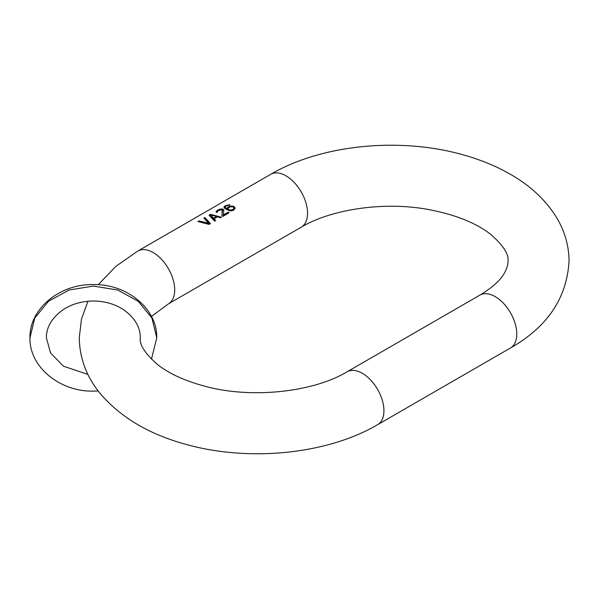 <?xml version="1.0" encoding="UTF-8"?>
<svg xmlns="http://www.w3.org/2000/svg" width="599" height="599" viewBox="0 0 599 599"><rect width="100%" height="100%" fill="white"/><g stroke="black" fill="none" stroke-linecap="round" stroke-linejoin="round"><path stroke-width="0.9" d="M224.251 206.535L224.108 207.763L225.711 208.999A30.527 17.626 60 0 1 226.946 209.657L230.81 210.878L233.243 210.399L235.13 208.377L234.404 206.805A30.527 17.626 -120 0 0 233.528 206.266L229.851 206.228L227.942 207.149L226.924 208.684A30.527 17.626 -120 0 0 226.572 208.504L225.329 207.576L225.306 206.73L226.692 205.771L230.001 204.88L225.636 205.577L224.251 206.535L224.004 207.464M209.029 224.378L210.414 223.577L204.88 217.564L203.84 218.163L208.662 223.21L198.995 220.956L197.962 221.555L209.029 224.378M221.48 217.19L210.414 214.367L209.029 215.168L214.562 221.181L215.603 220.582L214.172 218.702L217.632 216.703L220.447 217.789L221.48 217.19M222.409 210.339L221.982 215.745A30.527 17.626 60 0 1 222.865 216.389L229.095 212.795A30.527 17.626 -120 0 0 228.212 212.143L223.367 214.944L223.801 210.099L223.09 209.223A30.527 17.626 -120 0 0 222.731 209.073L220.454 209.044L217.504 210.271L216.134 211.544L216.681 212.57L218.216 210.661L221.697 209.672A30.527 17.626 60 0 1 222.049 209.822L222.042 215.782M210.032 223.801L204.88 217.564M198.995 220.956L198.389 221.6M208.662 223.21L208.662 224.026L206.55 223.42M202.574 222.274L198.995 221.248M204.88 217.849L204.057 218.328M210.414 214.367L209.246 215.333M220.717 217.632L218.186 216.898M217.594 216.726L216.756 216.486M213.019 215.408L210.414 214.652M214.172 218.702L214.172 219.623L215.213 220.806M214.172 218.807L213.641 219.114L210.429 214.996L216.756 216.366L213.641 218.163L210.429 214.996M216.756 217.212L216.756 216.366M213.641 218.163L213.641 219.114M217.362 211.657L217.362 212.173M216.471 211.028L216.142 211.949M217.504 210.271L216.471 211.365M218.193 209.875L217.504 210.563M219.414 209.328L218.193 210.159M220.454 209.044L219.414 209.665M221.855 208.894L221.855 209.478L220.454 209.47M222.731 209.073L222.731 209.785L221.855 209.478M223.09 209.223L223.09 209.987L222.731 209.785M223.622 209.643L223.622 210.496L223.09 209.987M223.367 214.944L223.367 215.745L228.212 212.944L228.212 212.143M232.292 205.974L232.292 206.707M231.244 206.692L231.244 205.996M233.528 206.266L233.909 208.182L233.4 209.148L231.491 210.024L229.043 209.687A30.527 17.626 -120 0 0 228.511 209.365L228.144 208.564L228.653 207.681L230.563 206.775L232.839 206.872A30.527 17.626 60 0 1 233.363 207.194M234.404 206.805L234.404 207.733L233.528 207.224M234.943 207.583L234.943 208.445L234.404 207.733M229.147 205.375L226.677 205.472L224.251 206.865M229.282 207.321L227.253 208.602L226.924 209.605L225.329 208.287L225.142 207.164M228.593 210.369L228.144 208.564M233.909 208.182L233.4 209.95L231.633 210.811M228.069 204.813L228.069 205.277M229.297 204.768L229.297 205.285M225.329 207.576L225.329 208.287M225.688 207.905L225.688 208.692M226.572 208.504L226.572 209.403M226.924 208.684L226.924 209.605M227.253 207.726L227.253 208.602M227.942 207.149L227.942 208.003M228.811 206.64L228.811 207.501M229.851 206.228L229.851 206.992M233.745 208.729L233.745 209.545M233.4 209.148L233.4 209.95M232.187 209.852L232.187 210.646M231.491 210.024L231.491 210.818M230.622 210.084L230.622 210.841M229.746 209.927L229.746 210.706M229.043 209.687L229.043 210.511M228.511 209.365L228.511 210.324M228.152 208.961L228.152 209.92M270.703 174.316A30.527 17.626 60 0 1 294.229 182.493A30.527 17.626 60 0 1 307.549 213.214A30.527 17.626 -120 0 1 301.23 227.193C330.977 209.365 383.607 201.279 427.753 209.395C455.015 214.487 476.048 222.858 490.851 234.516C503.242 245.343 508.955 254.223 507.997 261.149C508.139 264.488 506.956 268.442 504.425 273.009C500.622 280.122 492.453 287.49 479.926 295.112L347.083 371.807A30.527 17.626 -120 0 1 370.609 379.983A30.527 17.626 -120 0 1 383.937 410.704A30.527 17.626 -120 0 1 377.61 424.684L510.453 347.989C547.336 327.069 566.871 298.122 569.05 261.149C568.923 246.054 564.969 231.865 557.19 218.575C546.266 200.418 530.37 185.488 509.524 173.785C495.44 165.811 479.851 159.461 462.765 154.729C399.967 136.984 321.656 144.426 270.703 174.316L137.86 251.011A30.527 17.626 60 0 1 161.386 259.187A30.527 17.626 60 0 1 174.713 289.909A30.527 17.626 60 0 1 168.386 303.888L151.457 316.467M479.926 295.112A30.527 17.626 60 0 1 503.452 303.289A30.527 17.626 60 0 1 516.78 334.01A30.527 17.626 -120 0 1 510.453 347.989M156.758 337.843L151.936 318.032L138.189 301.237L117.621 290.013L93.354 286.075L69.087 290.013L48.519 301.237L34.779 318.032L29.95 337.843C29.239 308.642 60.02 283.821 93.354 284.57C126.688 283.821 157.47 308.642 156.758 337.843L151.457 359.22M377.61 424.684C326.492 454.671 247.814 462.061 184.919 444.091C148.956 434.118 120.901 417.473 100.737 394.149C86.803 377.467 79.645 358.696 79.263 337.843L81.479 319.117L87.918 301.252M98.206 284.727L115.854 266.36L137.86 251.011M347.083 371.807C314.176 391.724 253.235 398.941 206.812 386.729C185.72 381.271 169.24 373.836 157.357 364.402C144.883 353.328 139.2 344.477 140.323 337.843C140.368 327.054 134.7 317.612 123.319 309.533C114.634 303.955 104.645 301.117 93.354 301.005C82.063 301.117 72.075 303.955 63.389 309.533C52.008 317.612 46.34 327.054 46.385 337.843L50.548 352.938L63.389 366.161L87.918 374.435M301.23 227.193L168.386 303.888M29.95 337.843C29.239 367.045 60.02 391.873 93.354 391.125L98.206 390.967"/></g></svg>

